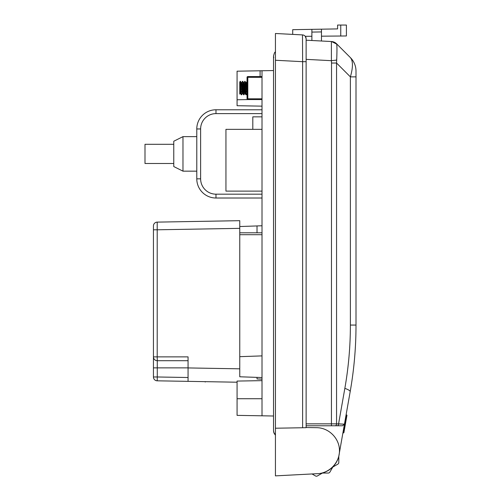 <?xml version="1.0" encoding="UTF-8"?>
<svg xmlns="http://www.w3.org/2000/svg" width="501" height="501" viewBox="0 0 501 501"><rect width="100%" height="100%" fill="white"/><g stroke="black" fill="none" stroke-linecap="round" stroke-linejoin="round"><path stroke-width="0.75" d="M262.01 99.574L247.813 99.574A0.77 0.77 0 0 1 247.049 98.81L247.049 77.323L247.813 77.323L247.813 98.81L262.01 98.81M262.01 77.323L247.813 77.323L247.813 76.559A0.77 0.77 0 0 0 247.049 77.323A0.77 0.77 0 0 1 247.813 76.559L262.01 76.559M247.049 84.356L246.617 91.808M245.139 81.381L245.953 83.166L246.962 93.593L246.173 94.601L245.108 81.356L244.313 91.802M242.841 81.381L243.599 82.84L244.663 93.593L243.956 94.783L243.818 94.332L242.828 81.369L242.014 91.808M240.536 81.381L241.369 83.316L242.359 93.593L241.651 94.783L241.469 93.944L240.505 81.356L239.76 91.063L239.76 83.83L239.76 92.303L240.004 93.631L240.255 92.51L240.862 84.331M241.144 89.284L240.612 93.599L239.76 83.83L239.76 82.026L240.23 81.463L241.1 93.631L241.282 94.752L241.482 94.075M241.826 89.291L242.108 84.331M243.448 89.291L242.841 93.374L241.758 82.54L242.434 81.381L242.584 81.694L243.618 94.783L244.407 84.331M245.747 89.284L245.196 93.555L244.062 82.54L244.77 81.356L244.933 82.039L245.678 93.38L245.885 94.752L246.085 94.075M246.429 89.291L246.711 84.331M239.76 91.063L239.76 94.107M242.359 93.593L243.167 84.331M244.663 93.593L245.465 84.331M247.049 89.072L246.555 82.972L246.31 82.696L246.091 84.462M244.062 82.54L243.787 84.462M241.758 82.54L241.482 84.462M316.45 473.727L275.437 475.875L275.437 428.223L306.13 427.685L306.13 40.205L331.53 41.533A7.672 7.672 0 0 1 336.553 43.775L350.387 57.602A19.182 19.182 0 0 1 356.004 71.167L356.004 325.068C356.004 347.387 354.063 369.594 350.174 391.688L339.346 453.098A23.021 23.021 0 0 1 316.45 473.727C328.769 473.814 339.559 463.024 339.471 450.706C339.559 438.388 328.769 427.597 316.45 427.685L306.13 427.51M344.287 425.08L343.623 428.85L344.287 425.08L344.851 425.18L344.268 428.512L343.598 428.975L344.607 428.568L344.287 428.386L344.851 425.18L344.45 427.459M347.644 406.035L349.134 397.569M347.13 54.346L350.387 57.602C353.117 60.94 353.117 67.359 350.387 76.866L350.387 325.068L350.387 76.866L336.553 63.032L336.553 423.852L344.444 424.184A112.118 19.182 100 0 1 344.312 424.929M306.13 45.96L306.13 38.74L305.272 36.322L311.885 36.266M306.13 53.112L306.13 52.793M331.43 425.769L337.229 425.769A1.916 1.359 -90 0 0 338.588 423.852L344.444 424.184L342.552 425.769L306.13 425.769L331.43 425.769L331.53 63.032L336.553 63.032L336.697 58.855M331.53 41.533L336.691 44.088C337.048 45.892 337.048 51.227 336.691 60.089L331.393 60.684L331.393 41.527A7.672 7.628 93 0 1 336.691 44.088M275.437 428.223L275.437 33.492L292.703 34.394L292.703 29.684L321.473 29.183L321.473 31.926L321.473 29.183L337.586 28.901L337.586 25.05L346.41 25.05L346.41 35.966L340.755 36.016L340.755 25.05M321.473 36.185L340.755 36.016M311.885 40.506L311.885 32.089L321.473 31.926L321.473 41.007M311.885 32.089L311.885 29.352M344.625 428.443L346.974 415.154L346.629 415.091M344.669 428.205L344.544 428.919L343.83 428.618M342.866 433.133L343.874 432.726L344.544 428.919M344.206 428.862L343.536 432.664M346.968 415.185L346.623 415.122M344.287 428.386L343.623 428.85L344.369 427.942M346.961 415.223L346.617 415.166L344.851 425.18L345.195 425.243M346.153 414.496L346.617 415.166M339.346 453.098L338.795 456.248L338.795 462.498A1.916 1.916 0 0 1 337.831 464.158L332.808 467.064L329.902 472.086A1.916 1.916 0 0 1 328.243 473.05L322.437 473.05L317.409 475.95A1.916 1.916 0 0 1 315.492 475.95L312.042 473.959L293.849 474.91M356.004 76.866L350.387 76.866M239.76 232.796L262.01 232.796M275.437 44.858L275.437 33.492L302.491 34.907A3.839 3.839 0 0 1 306.13 38.74L306.13 61.686L302.629 61.686L302.491 34.907M302.629 427.748L302.629 61.686L275.437 60.258L275.437 50.344L275.437 51.691L274.435 52.868L273.521 55.93L273.521 70.553L260.094 70.785L260.094 76.559M306.13 41.808L306.13 43.9M262.01 398.721L237.073 398.721L237.073 415.367L273.521 416.005L273.521 430.81L273.715 432.307L275.168 434.843M173.772 163.489L144.996 163.489L144.996 144.301L173.772 144.301M173.772 166.557L173.772 141.232L182.978 136.629L182.978 171.16L173.772 166.557M262.01 198.014L215.975 198.014A19.182 19.182 0 0 1 196.787 178.832L196.787 128.957A19.182 19.182 0 0 1 215.975 109.775L262.01 109.775M262.01 116.846L252.805 116.846L252.805 129.352M262.01 191.119L225.945 191.119L225.945 129.352L262.01 129.352M262.01 225.763L257.019 225.938L257.019 232.796M257.019 377.378L257.019 378.963L262.01 379.138M237.073 398.721L237.073 381.073L262.01 380.641M262.01 377.554L239.76 376.777L239.76 226.54L257.019 225.938M262.01 355.892L239.76 356.668M260.094 70.785L237.073 71.186L237.073 99.768L248.064 99.574L237.073 99.768L237.073 105.717L262.01 106.149M262.01 70.754L262.01 415.799M237.073 382.213L188.063 381.355L188.063 367.928L239.76 368.83L239.76 376.777M239.76 226.54L239.76 220.678L239.76 228.35L239.76 226.433L239.76 228.35L157.208 229.796L157.208 356.875L188.063 356.875L188.063 367.928M188.063 381.355L157.208 380.816A3.839 3.839 0 0 1 153.438 376.977L153.438 225.957A3.839 3.839 0 0 1 157.208 222.118L239.76 220.678M153.438 356.875L153.438 358.622L153.438 356.875A3.839 3.839 0 0 0 157.276 360.707L157.208 356.875L153.438 356.875A3.839 3.839 0 0 0 157.276 360.707L157.276 367.872L188.063 367.872M188.063 360.707L157.276 360.707M157.208 222.118L157.208 229.796L153.438 229.796M153.438 367.872L157.276 367.872L157.276 376.977L153.438 376.977A3.839 3.839 0 0 0 157.208 380.816L157.276 376.977L188.063 377.516M247.813 99.574L247.813 98.81L247.049 98.81A0.77 0.77 0 0 0 247.813 99.574M338.588 423.852L344.845 388.356C348.527 367.421 350.374 346.323 350.387 325.068L356.004 325.068M306.13 423.852L336.553 423.852A1.916 1.359 -90 0 1 335.194 425.769M331.53 63.032L331.393 60.684L306.13 59.362M350.174 391.688A19.182 3.282 -170 0 0 344.845 388.356M262.01 234.712L239.76 234.712M200.625 128.957L196.787 128.957A19.182 19.182 0 0 1 215.975 109.775L215.975 113.614A15.343 15.343 0 0 0 200.625 128.957L200.625 178.832A15.343 15.343 0 0 0 215.975 194.175L262.01 194.175M215.975 194.175L215.975 198.014A19.182 19.182 0 0 1 196.787 178.832L200.625 178.832M262.01 113.614L215.975 113.614M245.108 81.356L244.77 81.356M242.803 81.356L242.465 81.356M240.505 81.356L240.167 81.356M246.26 94.783L245.916 94.783M243.956 94.783L243.618 94.783M241.651 94.783L241.313 94.783M240.017 93.631L240.649 93.631M242.321 93.631L242.954 93.631M244.62 93.631L245.252 93.631M241.188 82.502L241.801 82.502M243.492 82.502L244.106 82.502M245.791 82.502L246.404 82.502M239.76 94.113L240.06 93.593M241.282 94.752L240.612 93.593M243.58 94.752L242.91 93.593M245.885 94.752L245.214 93.593M247.037 81.381L246.367 82.54M275.206 434.881L274.16 433.446L273.521 430.804L273.728 432.338L275.437 435.093M273.521 56.206L273.778 57.684M273.521 55.987L273.521 430.804M196.787 136.629L182.978 136.629M196.787 171.16L182.978 171.16M205.228 381.656L205.228 382.025"/></g></svg>
